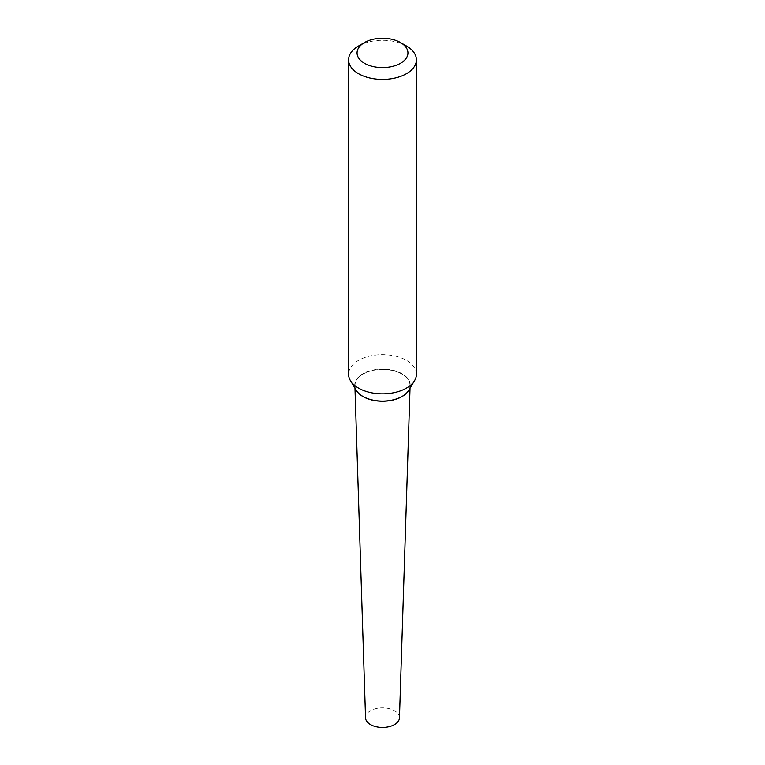 <?xml version="1.0" encoding="UTF-8"?>
<svg xmlns="http://www.w3.org/2000/svg" width="765" height="765" viewBox="0 0 765 765"><rect width="100%" height="100%" fill="white"/><g stroke="black" fill="none" stroke-linecap="round" stroke-linejoin="round"><path stroke-width="0.57" stroke-dasharray="3.83 2.87" d="M399.454 717.847A16.964 9.792 0 0 0 394.491 710.742A16.964 9.792 0 0 0 375.864 708.658A16.964 9.792 0 0 0 365.546 717.847M408.634 390.466A27.617 15.95 0 0 0 410.117 385.598A27.617 15.95 0 0 0 402.027 374.028A27.617 15.95 0 0 0 371.694 370.633A27.617 15.95 0 0 0 354.884 385.598A27.617 15.95 0 0 0 356.366 390.466M408.692 390.38A27.741 16.017 0 0 0 397.255 371.532A27.741 16.017 0 0 0 362.887 373.769A27.741 16.017 0 0 0 356.308 390.38M416.418 374.267A33.918 19.584 0 0 0 395.486 356.174A33.918 19.584 0 0 0 358.517 360.42A33.918 19.584 0 0 0 348.582 374.267M401.931 396.528A27.483 15.864 0 0 0 401.931 374.085A27.483 15.864 0 0 0 363.069 374.085A27.483 15.864 0 0 0 362.973 396.471M406.483 46.015A33.918 19.584 0 0 0 358.517 46.015M410.03 388.151L410.117 385.598M354.97 388.151L354.884 385.598"/><path stroke-width="1.15" d="M354.97 388.151L365.546 717.847A16.964 9.792 0 0 0 370.509 724.589A16.964 9.792 0 0 0 388.849 726.75A16.964 9.792 0 0 0 399.454 717.847L410.03 388.151M356.366 390.466A27.617 15.95 0 0 0 362.973 396.576A27.617 15.95 0 0 0 408.634 390.466M358.517 46.015L364.513 42.553L358.517 46.015A33.918 19.584 0 0 0 348.582 59.861L348.582 374.267A33.918 19.584 0 0 0 350.475 380.731L356.308 390.38A27.741 16.017 0 0 0 362.887 396.423A27.741 16.017 0 0 0 402.113 396.423L402.113 396.423A27.741 16.017 0 0 0 408.692 390.38L414.525 380.731A33.918 19.584 0 0 0 416.418 374.267L416.418 59.861A33.918 19.584 0 0 0 406.483 46.015L400.487 42.553A25.446 14.688 0 0 0 364.513 42.553L364.513 42.553A25.446 14.688 0 0 0 364.513 63.323A25.446 14.688 0 0 0 400.487 63.323A25.446 14.688 0 0 0 400.487 42.553M350.475 380.731A33.918 19.584 0 0 0 406.483 388.113A33.918 19.584 0 0 0 414.525 380.731M348.582 59.861A33.918 19.584 0 0 0 369.514 77.954A33.918 19.584 0 0 0 406.483 73.708A33.918 19.584 0 0 0 416.418 59.861M362.973 396.471A27.483 15.864 0 0 0 363.069 396.528A27.483 15.864 0 0 0 401.931 396.528L401.931 396.528"/></g></svg>
